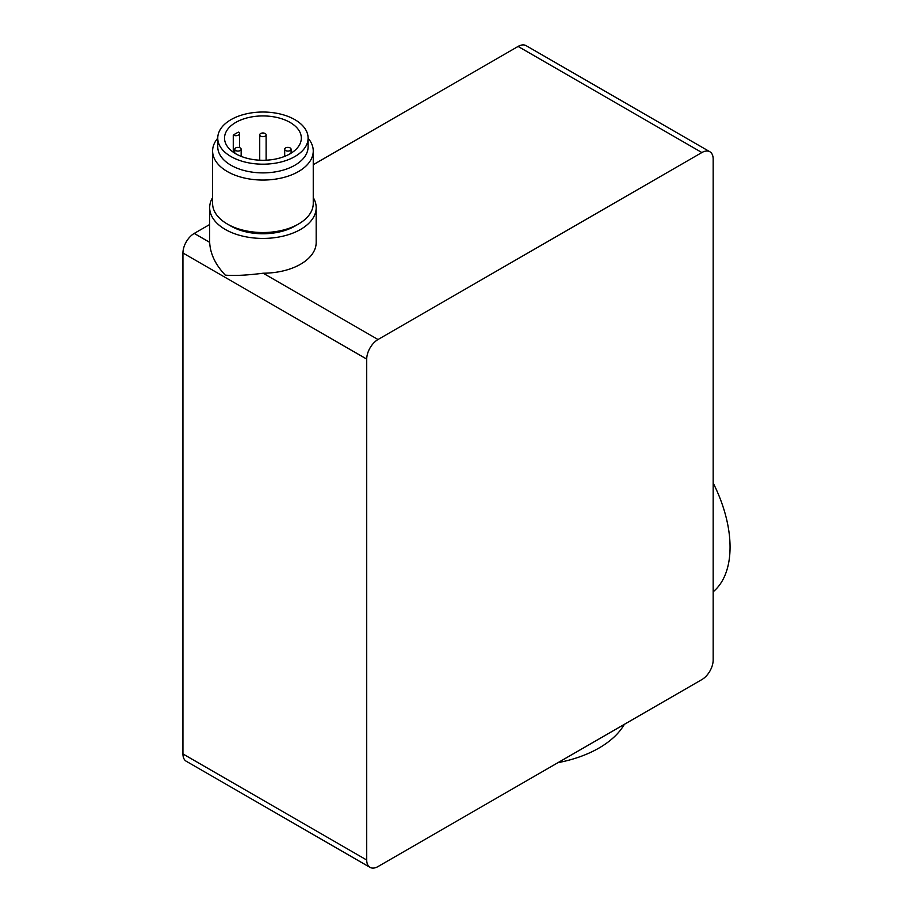 <?xml version="1.0" encoding="UTF-8"?>
<svg xmlns="http://www.w3.org/2000/svg" width="913" height="913" viewBox="0 0 913 913"><rect width="100%" height="100%" fill="white"/><g stroke="black" fill="none" stroke-linecap="round" stroke-linejoin="round"><path stroke-width="1.37" d="M291.076 149.241A3.196 1.849 180 0 1 287.88 151.079A3.196 1.849 180 0 1 284.685 149.241A3.196 1.849 180 0 1 287.88 147.392A3.196 1.849 180 0 1 291.076 149.241L291.076 153.179M262.921 132.978A3.196 1.849 180 0 1 266.117 134.827A3.196 1.849 180 0 1 262.921 136.676A3.196 1.849 180 0 1 259.726 134.827A3.196 1.849 180 0 1 262.921 132.978M234.767 149.241A3.196 1.849 180 0 1 237.962 147.392A3.196 1.849 180 0 1 241.158 149.241A3.196 1.849 180 0 1 237.962 151.079A3.196 1.849 180 0 1 234.767 149.241L234.767 153.179M284.685 156.374L284.685 149.241M241.158 156.374L241.158 149.241M233.272 135.158A38.403 22.174 180 0 1 238.533 132.111A3.732 2.157 180 0 1 239.503 133.56A3.732 2.157 180 0 1 237.277 135.523A3.732 2.157 180 0 1 233.272 135.158L233.272 152.186M235.771 153.783A38.403 22.174 180 0 1 224.53 138.103A38.403 22.174 180 0 1 248.233 117.617A38.403 22.174 180 0 1 290.083 122.433A38.403 22.174 180 0 1 301.324 138.103A38.403 22.174 180 0 1 277.62 158.588A38.403 22.174 180 0 1 235.771 153.783M230.978 156.545A45.182 26.078 180 0 1 217.751 138.103A45.182 26.078 180 0 1 245.631 114.011A45.182 26.078 180 0 1 294.865 119.66A45.182 26.078 180 0 1 308.103 138.103A45.182 26.078 180 0 1 280.211 162.206A45.182 26.078 180 0 1 230.978 156.545M217.751 138.103L217.751 146.799A45.182 26.078 0 0 0 230.978 165.242A45.182 26.078 0 0 0 280.211 170.902A45.182 26.078 0 0 0 308.103 146.799L308.103 138.103M308.103 138.205A50.318 29.056 180 0 1 313.25 150.999A50.318 29.056 180 0 1 282.185 177.841A50.318 29.056 180 0 1 227.337 171.541A50.318 29.056 180 0 1 212.603 150.999A50.318 29.056 180 0 1 217.751 138.205M212.603 150.999L212.603 203.473A50.318 29.056 0 0 0 227.337 224.027A50.318 29.056 0 0 0 298.505 224.027A50.318 29.056 0 0 0 313.25 203.473L313.25 150.999M227.337 224.027L230.978 226.127L227.337 224.027M298.505 224.027L294.865 226.127A45.182 26.078 180 0 1 230.978 226.127M212.603 197.607A53.262 30.745 0 0 0 209.67 207.685A53.262 30.745 0 0 0 225.271 229.425A53.262 30.745 0 0 0 283.304 236.09A53.262 30.745 0 0 0 316.183 207.685A53.262 30.745 0 0 0 313.25 197.607M624.366 724.329A104.835 60.532 180 0 1 557.957 762.675M316.183 207.685L316.183 242.47A53.262 30.745 180 0 1 263.161 273.215C247.491 275.235 234.858 275.874 225.271 275.133C215.388 264.633 210.195 253.7 209.67 242.333L194.241 233.42A15.978 9.221 120 0 0 182.942 252.992L182.942 753.933A15.978 9.221 120 0 0 186.252 761.248L370.016 867.35A15.978 9.221 -60 0 1 366.718 860.035L366.718 359.094A15.978 9.221 -60 0 1 378.005 339.522L701.88 152.539A15.978 9.221 -60 0 1 709.858 151.752A15.978 9.221 -60 0 1 713.167 159.067L713.167 660.008A15.978 9.221 -60 0 1 701.88 679.58L378.005 866.563A15.978 9.221 -60 0 1 370.016 867.35M209.67 207.685L209.67 242.333M709.858 151.752L526.093 45.65A15.978 9.221 120 0 0 518.105 46.437L313.25 164.717M209.67 224.518L194.241 233.42M713.167 591.772A104.835 60.532 -120 0 0 713.167 482.988M378.005 339.522L263.161 273.215M701.88 152.539L518.105 46.437M366.718 359.094L182.942 252.992M366.718 860.035L182.942 753.933M259.726 134.827L259.726 160.197M266.117 134.827L266.117 160.197M239.503 133.56L239.503 147.621"/></g></svg>

